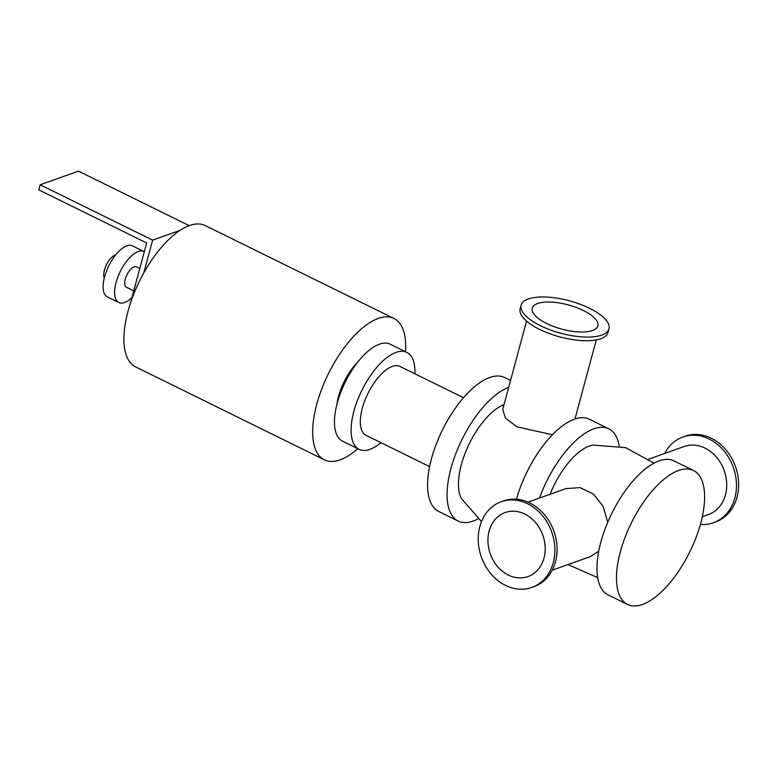 <?xml version="1.0" encoding="UTF-8"?>
<svg xmlns="http://www.w3.org/2000/svg" width="776" height="776" viewBox="0 0 776 776"><rect width="100%" height="100%" fill="white"/><g stroke="black" fill="none" stroke-linecap="round" stroke-linejoin="round"><path stroke-width="1.16" d="M508.687 387.311A74.651 32.611 116.2 0 0 450.953 468.423A74.651 32.611 116.2 0 0 458.189 521.084A74.651 32.611 116.2 0 0 478.171 518.824M504.022 404.597A55.397 24.201 116.2 0 0 467.618 447.296A55.397 24.201 116.2 0 0 461.565 498.784L481.498 521.53M510.54 380.444L504.613 377.524A74.651 32.611 116.2 0 0 431.446 458.829A74.651 32.611 116.2 0 0 438.683 511.481L458.189 521.084M619.209 446.025A74.651 32.611 116.2 0 0 608.811 428.818A74.651 32.611 116.2 0 0 539.465 498.066M654.013 463.156L625.524 447.616L593.203 445.094A55.397 24.201 116.2 0 0 589.256 446.074A55.397 24.201 116.2 0 0 550.058 494.293M608.811 428.818L589.304 419.215A74.651 32.611 116.2 0 0 516.486 499.23M693.502 470.498L673.995 460.895A74.651 32.611 116.2 0 0 600.828 542.191A74.651 32.611 116.2 0 0 608.064 594.852L627.571 604.455A74.651 32.611 116.2 0 0 689.796 551.872A74.651 32.611 116.2 0 0 693.502 470.498A74.651 32.611 116.2 0 0 620.344 551.794A74.651 32.611 116.2 0 0 627.571 604.455M405.509 351.732A78.774 34.406 116.2 0 0 393.965 318.47A78.774 34.406 116.2 0 0 378.251 318.461A78.774 34.406 116.2 0 0 321.7 389.106A78.774 34.406 116.2 0 0 324.397 459.829A78.774 34.406 116.2 0 0 357.785 448.683M336.9 404.403A38.393 16.771 -63.8 0 1 357.678 362.198M393.965 318.47L205.194 225.554A78.774 34.406 116.2 0 0 189.48 225.544A78.774 34.406 116.2 0 0 132.929 296.19A78.774 34.406 116.2 0 0 135.616 366.912L324.397 459.829M429.603 466.599L366.039 435.317A38.393 16.771 -63.8 0 1 367.95 393.461A38.393 16.771 -63.8 0 1 399.95 366.427L463.505 397.71M380.938 442.65A54.029 23.6 -63.8 0 1 369.91 449.362A54.029 23.6 -63.8 0 1 359.133 449.343A54.029 23.6 -63.8 0 1 361.82 390.444A54.029 23.6 -63.8 0 1 406.857 352.391A54.029 23.6 -63.8 0 1 414.85 373.76M359.133 449.343L342.497 441.156A54.029 23.6 -63.8 0 1 345.175 382.258A54.029 23.6 -63.8 0 1 390.212 344.204L406.857 352.391M664.625 453.475A45.503 37.335 70.4 0 1 682.861 437.014A45.503 37.335 70.4 0 1 723.601 450.458A45.503 37.335 70.4 0 1 734.853 497.95A45.503 37.335 70.4 0 1 713.406 522.733A45.503 37.335 70.4 0 1 700.379 524.43M702.299 516.729L708.42 514.556A36.113 29.634 -109.6 0 0 725.444 494.875A36.113 29.634 -109.6 0 0 716.51 457.18A36.113 29.634 -109.6 0 0 684.17 446.51L648.862 459.091M682.861 437.014L685.043 436.238A45.503 37.335 70.4 0 1 725.783 449.682A45.503 37.335 70.4 0 1 737.035 497.173A45.503 37.335 70.4 0 1 715.588 521.957L713.406 522.733M501.286 501.703L503.469 500.927A45.503 37.335 70.4 0 1 544.199 514.372A45.503 37.335 70.4 0 1 555.461 561.863A45.503 37.335 70.4 0 1 534.014 586.646L531.832 587.432A45.503 37.335 70.4 0 1 481.392 557.1A45.503 37.335 70.4 0 1 501.286 501.703A45.503 37.335 70.4 0 1 542.017 515.148A45.503 37.335 70.4 0 1 553.278 562.639A45.503 37.335 70.4 0 1 531.832 587.432M521.132 305.172L520.153 308.809A45.503 16.781 15.1 0 0 549.204 333.505A45.503 16.781 15.1 0 0 600.799 338.734A45.503 16.781 15.1 0 0 608.006 332.516L608.995 328.878A45.503 16.781 15.1 0 0 569.429 300.826A45.503 16.781 15.1 0 0 521.132 305.172A45.503 16.781 15.1 0 0 550.184 329.868A45.503 16.781 15.1 0 0 601.788 335.096A45.503 16.781 15.1 0 0 608.995 328.878M598.732 551.232L590.177 556.683L552.25 570.185M528.01 502.15L565.927 488.637L579.992 487.609L593.359 494.002L603.204 506.476L607.715 522.355M543.986 558.07A33.979 27.887 70.4 0 1 527.961 576.578A33.979 27.887 70.4 0 1 490.296 553.928A33.979 27.887 70.4 0 1 505.157 512.558A33.979 27.887 70.4 0 1 535.576 522.597A33.979 27.887 70.4 0 1 543.986 558.07M552.444 434.754L516.962 426.829L505.457 418.109L502.732 409.398L526.555 321.099M592.486 330.518A33.979 12.532 15.1 0 0 597.869 325.871A33.979 12.532 15.1 0 0 568.323 304.92A33.979 12.532 15.1 0 0 532.249 308.169A33.979 12.532 15.1 0 0 553.948 326.618A33.979 12.532 15.1 0 0 592.486 330.518M130.378 303.377L146.674 242.975L38.8 189.877L40.177 184.775L152.639 240.133L143.793 272.91M180.013 230.375L152.639 240.133M189.198 225.641L78.463 171.137L40.177 184.775M115.74 254.829A13.861 6.053 116.2 0 0 115.236 254.984A13.861 6.053 116.2 0 0 106.234 265.188A13.861 6.053 116.2 0 0 104.256 278.177M144.317 251.715A28.44 12.426 116.2 0 0 143.948 251.511L132.473 245.866A28.44 12.426 116.2 0 0 126.798 245.856A28.44 12.426 116.2 0 0 106.38 271.367A28.44 12.426 116.2 0 0 107.35 296.898L118.825 302.543A28.44 12.426 116.2 0 0 131.949 297.538M143.948 251.511A28.44 12.426 116.2 0 0 138.274 251.511A28.44 12.426 116.2 0 0 117.855 277.013A28.44 12.426 116.2 0 0 118.825 302.543M139.787 268.486L136.411 266.828A11.378 4.966 116.2 0 0 134.141 266.818A11.378 4.966 116.2 0 0 125.974 277.022A11.378 4.966 116.2 0 0 126.362 287.236L133.753 290.874M568.013 564.569L597.665 577.645M574.948 419.011L596.288 339.917"/></g></svg>
